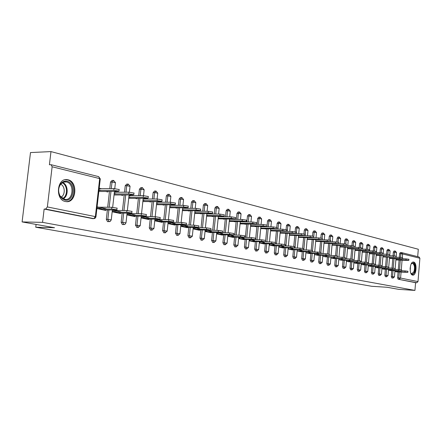 <?xml version="1.0" encoding="UTF-8"?>
<svg xmlns="http://www.w3.org/2000/svg" width="442" height="442" viewBox="0 0 442 442"><rect width="100%" height="100%" fill="white"/><g stroke="black" fill="none" stroke-linecap="round" stroke-linejoin="round"><path stroke-width="0.66" d="M413.673 262.089L413.53 262.067C409.8 261.228 408.844 274.648 412.607 275.101L412.712 275.117C416.436 275.924 417.403 262.664 413.673 262.089M67.974 179.783L67.272 179.656C56.83 177.717 54.946 199.883 65.438 201.508L65.957 201.596C76.361 203.453 78.35 181.728 67.974 179.783M401.811 252.664L419.016 256.979L419.894 258.244L417.999 281.582L416.773 282.753L415.574 282.681L414.944 290.405L398.723 289.355L387.115 287.272L371.705 286.289L35.752 227.227L54.532 227.729L22.1 221.923L30.498 152.562L50.979 151.595L49.41 164.755L51.128 164.711L52.128 166.772L47.355 206.944L95.361 216.613L99.688 178.601L52.128 166.772M417.696 256.647L418.298 249.244L50.979 151.595M288.14 248.382L288.504 248.459M278.83 246.404L279.35 246.514M269.239 244.365L269.924 244.509M259.36 242.266L260.222 242.448M249.178 240.1L250.222 240.321M238.674 237.868L239.918 238.133M227.84 235.564L229.293 235.873M216.652 233.188L218.326 233.542M205.099 230.735L207.011 231.138M193.165 228.194L195.32 228.652M180.822 225.575L183.242 226.089M168.054 222.862L170.756 223.437M154.838 220.05L157.838 220.691M141.147 217.144L144.473 217.851M126.965 214.127L130.628 214.906M112.251 211L116.274 211.856M36.089 224.425L35.752 227.227M92.605 218.591L44.139 209.055L42.554 222.365L22.1 221.923M92.196 218.586L93.71 218.608L45.664 209.072L44.139 209.055M45.664 209.072L47.355 206.944M96.986 207.757L101.395 208.696M414.944 290.405L42.554 222.365M96.892 208.569L105.793 210.447L105.853 209.889M105.726 191.463L107.876 191.972L107.936 191.447M105.986 208.729L97.091 206.828M99.019 189.889L101.329 190.43M101.522 188.706L99.218 188.159M393.037 255.824L393.347 252.144L394.06 251.006M391.883 277.974L391.297 276.554L391.794 270.626M392.004 268.128L392.805 258.587M415.574 282.681L398.098 279.222L397.607 277.819L398.098 271.968M398.297 269.521L399.087 260.073M399.314 257.366L399.618 253.697L400.286 252.564L401.424 252.614M388.468 270.239L391.148 270.592M391.225 269.675L390.463 269.515M391.352 258.526L392.159 258.559M389.496 258.089L399.684 258.52L399.778 257.388L402.673 257.785M380.021 252.62L380.335 248.923L381.087 247.758M378.822 275.388L378.203 273.924L378.722 267.846M378.943 265.233L379.772 255.509M375.153 267.421L378.048 267.813M378.125 266.88L377.081 266.653M378.236 255.448L379.098 255.482M376.181 255.36L389.623 255.796L376.291 254.99M366.346 249.249L366.667 245.537L367.457 244.349M365.103 272.664L364.446 271.161L364.987 264.924M365.225 262.194L366.081 252.272M361.147 264.46L364.28 264.885M364.357 263.935L363.004 263.647M364.462 252.211L365.374 252.244M351.959 245.708L352.291 241.973L353.119 240.763M350.672 269.802L349.976 268.261L350.539 261.846M350.788 258.995L351.683 248.868M346.406 261.344L349.793 261.813M349.876 260.841L348.18 260.482M349.965 248.807L350.937 248.84M336.81 241.984L337.147 238.221L338.019 236.984M335.467 266.786L334.727 265.2L335.318 258.603M335.589 255.631L336.511 245.282M330.87 258.056L334.533 258.57M334.622 257.581L332.55 257.139M334.693 245.222L335.727 245.26M332.08 244.608L332.423 244.691M320.826 238.067L321.174 234.266L322.096 232.995M319.433 263.609L318.649 261.973L319.268 255.183M319.549 252.089L320.516 241.503M314.466 254.586L318.406 255.421L318.433 255.144M318.527 254.144L316.041 253.614M318.583 241.437L319.682 241.476M315.737 240.774L316.185 240.879M303.947 233.934L304.306 230.083L305.278 228.785M302.499 260.25L301.659 258.559L302.306 251.57M302.604 248.36L303.615 237.503M297.129 250.918L301.4 251.824L301.427 251.531M301.521 250.509L298.577 249.879M301.56 237.442L302.731 237.476M298.455 236.713L299.024 236.846M286.084 229.586L286.455 225.663L287.482 224.337M284.576 256.692L283.681 254.951L284.366 247.741M284.681 244.426L285.736 233.271M278.769 247.034L283.399 248.017L283.433 247.708M283.532 246.669L280.079 245.929M283.543 233.216L284.803 233.249M280.162 232.42L280.858 232.586M250.531 226.304L267.012 226.486L263.095 225.939L263.233 224.508L267.139 225.138L267.543 220.978L268.637 219.619M265.592 252.929L264.631 251.128L265.349 243.686M255.299 239.603L261.747 239.807L265.664 240.398L266.791 228.785M259.299 242.918L264.327 243.984L264.36 243.653M264.46 242.592L260.443 241.735M261.736 226.669L261.156 226.531M264.454 228.729L265.775 229.039L265.802 228.763M260.763 227.862L261.603 228.061M246.885 221.923L247.47 216L248.625 214.608M245.437 248.929L244.404 247.067L245.166 239.376M245.36 237.382L246.68 224.022M238.608 238.542L244.072 239.697L244.111 239.343M244.216 238.266L239.564 237.271M241.293 221.823L240.349 221.602M244.183 223.972L245.597 224.304L245.625 224M240.15 223.028L241.155 223.26M225.514 216.751L226.127 210.712L227.354 209.287M224 244.675L222.89 242.752L223.696 234.79M223.906 232.707L225.293 218.95M216.586 233.884L222.536 235.144L222.575 234.757M222.685 233.663L217.326 232.52M219.541 216.668L218.359 216.392M222.619 218.912L224.138 219.265L224.171 218.934M218.21 217.873L219.392 218.149M202.745 211.237L203.381 205.077L204.602 203.596L205.862 203.602M201.165 240.144L199.966 238.15L200.817 229.906M201.044 227.713L202.508 213.547M193.088 228.912L199.574 230.288L199.618 229.873M199.734 228.763L193.585 227.448M196.347 211.177L194.966 210.845M199.635 213.514L201.27 213.895L201.309 213.53M194.806 212.381L196.193 212.707M178.43 205.337L179.093 199.06L180.391 197.541L181.645 197.535M176.778 235.304L175.485 233.238L176.386 224.68M176.629 222.376L178.176 207.768M167.977 223.602L175.06 225.1L175.104 224.652M175.225 223.525L168.181 222.022M171.573 205.303L169.966 204.922M175.087 207.751L176.85 208.165L176.894 207.762M169.794 206.508L171.408 206.884M152.418 199.01L153.109 192.624L154.496 191.06L155.733 191.049M150.689 230.122L149.28 227.978L150.241 219.083M150.507 216.657L152.136 201.585M141.064 217.912L148.816 219.547L148.866 219.061M148.993 217.917L141.247 216.265M145.037 199.016L143.18 198.574M148.81 201.58L150.716 202.027L150.761 201.58M142.998 200.215L144.865 200.651M124.511 192.209L125.235 185.717L126.716 184.11L127.931 184.087M122.699 224.569L122.346 224.558L121.163 222.332L122.191 213.077M122.478 210.508L124.208 194.944M112.163 211.795L120.655 213.591L120.716 213.061M120.843 211.906L112.356 210.094M116.561 192.27L114.412 191.762M120.611 194.961L122.677 195.441L122.732 194.95M114.224 193.458L116.373 193.966M109.787 188.618L110.528 182.071L112.058 180.441L113.257 180.419M107.931 221.635L107.55 221.624L106.323 219.354L107.389 209.906M107.688 207.259L109.472 191.436M131.053 195.701L129.058 195.231M134.965 198.331L136.948 198.795L136.998 198.325M128.871 196.9L130.876 197.37M126.876 214.911L134.987 216.624L135.042 216.116M135.169 214.967L127.064 213.232M138.716 195.673L139.423 189.231L140.849 187.646L142.081 187.629M136.943 227.392L135.473 225.205L136.468 216.138M136.744 213.641L138.423 198.325M158.534 202.215L156.805 201.806M162.175 204.718L164.01 205.149L164.054 204.723M156.634 203.414L158.369 203.823M154.755 220.807L162.164 222.37L162.214 221.906M162.336 220.773L154.932 219.188L153.927 228.508M165.651 202.226L166.325 195.9L167.667 194.353L168.916 194.347M163.96 232.757L162.606 230.652L163.54 221.934M163.794 219.569L165.38 204.729M184.17 208.287L182.679 207.933M187.568 210.679L189.264 211.077L189.303 210.696M182.513 209.491L184.01 209.845M180.745 226.304L187.524 227.735L187.568 227.31M187.684 226.188L181.098 224.779M190.789 208.337L191.441 202.121L192.695 200.618L193.955 200.618M189.176 237.763L187.927 235.735L188.806 227.337M189.038 225.094L190.541 210.707M208.132 213.967L206.856 213.663M211.315 216.254L212.889 216.624L212.922 216.276M206.701 215.171L207.983 215.475M205.027 231.437L211.243 232.752L211.282 232.354M211.392 231.254L205.652 230.028M214.315 214.038L214.934 207.939L216.204 206.497M212.768 242.448L211.613 240.487L212.442 232.387M212.657 230.249L214.083 216.293M230.586 219.287L229.503 219.028M233.569 221.481L235.033 221.823L235.067 221.508M229.354 220.492L230.448 220.746M227.768 236.249L233.475 237.453L233.509 237.089M233.619 236L228.625 234.934M236.371 219.381L236.967 213.398L238.155 211.989M234.884 246.835L233.818 244.945L234.597 237.122M234.801 235.083L236.155 221.525M251.669 224.282L250.912 224.105M254.47 226.387L255.835 226.707L255.868 226.42M250.614 225.481L251.537 225.696M249.111 240.763L254.354 241.873L254.388 241.531M254.493 240.465L250.166 239.536M257.089 224.387L257.658 218.525L258.78 217.149M255.664 250.957L254.669 249.128L255.41 241.564M255.603 239.614L256.885 226.437M271.504 228.984L271.09 228.884M274.139 231.006L275.443 231.039M270.609 230.177L271.377 230.354M269.178 245.006L274.007 246.028L274.034 245.708M274.134 244.658L270.405 243.862M276.758 227.332L277.14 223.354L278.2 222.011M275.222 254.835L274.294 253.067L274.996 245.741M275.316 242.393L276.405 231.061M292.681 235.359L293.897 235.393M289.444 234.597L290.074 234.746M288.085 249.006L292.527 249.945L292.56 249.647M292.654 248.614L289.46 247.934M295.146 231.785L295.51 227.906L296.51 226.591M293.665 258.498L292.797 256.78L293.466 249.68M293.77 246.421L294.803 235.415M310.19 239.47L311.328 239.503M307.218 238.774L307.726 238.89M308.361 253.294L319.953 253.774L320.997 253.697L317.505 253.249L305.919 252.774L310.024 253.647L310.046 253.365M310.14 252.354L307.433 251.774M312.505 236.028L312.859 232.205L313.803 230.923M311.085 261.951L310.273 260.288L310.903 253.399M311.196 250.249L312.185 239.531M326.743 243.354L327.809 243.393M324.019 242.719L324.411 242.807M324.986 256.813L337.456 257.238L322.782 256.321L326.594 256.879M326.682 255.885L324.411 255.399M328.925 240.05L329.268 236.271L330.168 235.017M327.561 265.217L326.798 263.609L327.4 256.918M327.677 253.885L328.621 243.42M342.428 247.039L343.428 247.072M339.926 246.454L340.218 246.52M338.743 259.719L342.263 260.211M342.351 259.233L340.473 258.835M344.484 243.873L344.815 240.122L345.672 238.895M343.169 268.316L342.451 266.747L343.031 260.244M343.29 257.338L344.196 247.1M357.307 250.531L358.247 250.564M353.876 262.924L357.125 263.371M357.213 262.41L355.688 262.084M359.247 247.503L359.573 243.78L360.379 242.575M357.981 271.25L357.302 269.731L357.854 263.404M358.097 260.614L358.976 250.592M371.435 253.846L372.319 253.885M368.236 265.957L371.247 266.366M371.33 265.427L370.131 265.172M373.269 250.951L373.584 247.249L374.357 246.078M372.048 274.04L371.413 272.559L371.943 266.404M372.17 263.73L373.015 253.912M384.877 257.006L385.711 257.04M382.905 256.924L396.181 257.366L382.976 256.559M381.894 268.846L384.678 269.222M384.755 268.294L383.855 268.101M386.606 254.238L386.921 250.553L387.656 249.404M385.435 276.698L384.827 275.255L385.336 269.255M385.551 266.697L386.369 257.067M397.673 260.007L398.457 260.045M394.888 271.598L397.469 271.935M397.546 271.029L396.905 270.891M103.03 209.867L116.075 209.983L116.903 209.79L111.671 209.038L111.87 207.287L117.08 208.176M98.815 207.199L111.87 207.287M98.61 208.933L111.671 209.038M98.837 191.519L118.158 191.364L118.986 191.115L113.776 190.32L113.97 188.574L119.163 189.541M113.776 190.32L98.958 190.452M113.97 188.574L99.152 188.728M64.841 200.044L62.305 198.856L60.239 196.563C57.791 191.811 58.051 187.408 61.035 183.358C62.786 181.485 64.786 180.789 67.04 181.259C76.306 182.999 74.057 202.436 64.841 200.044M66.482 181.96L63.631 182.082L60.919 183.905C58.167 187.657 57.919 191.729 60.189 196.126L64.88 199.419C73.223 200.917 74.808 183.491 66.482 181.96M65.814 201.574C75.831 202.447 77.151 181.701 67.206 179.872L65.339 179.701M60.664 184.209C65.272 186.038 65.466 195.253 60.952 197.165M411.159 263.985L411.795 263.266C414.718 262.968 415.624 265.835 414.513 271.863C413.53 274.206 412.408 274.78 411.148 273.581L410.751 272.985M410.85 273.162L411.817 273.769L413.994 271.598C415.01 267.322 414.502 264.559 412.474 263.316L411.27 263.824M412.425 275.051L414.806 272.349C416.06 267.156 415.458 263.741 413.016 262.095M117.981 213.027L130.965 213.182L131.81 212.994L126.721 212.27L126.915 210.552L131.987 211.409M113.92 210.425L126.915 210.552M113.727 212.127L126.721 212.27M132.401 216.077L145.313 216.265L146.18 216.088L141.225 215.387L141.412 213.696L146.352 214.519M128.484 213.536L141.412 213.696M128.296 215.21L141.225 215.387M146.308 219.017L159.148 219.238L160.037 219.066L155.208 218.387L155.385 216.729L160.203 217.525M142.528 216.541L155.385 216.729M142.346 218.182L155.208 218.387M159.733 221.856L172.496 222.105L173.402 221.945L168.695 221.287L168.872 219.652L173.562 220.42M156.087 219.436L168.872 219.652M155.91 221.05L168.695 221.287M172.7 224.602L185.391 224.873L186.309 224.718L181.717 224.083L181.883 222.481L186.469 223.216M169.181 222.232L181.883 222.481M169.004 223.818L181.717 224.083M114.047 194.988L132.981 194.9L133.832 194.662L128.76 193.894L128.948 192.182L134.003 193.104M128.76 193.894L114.163 193.977M128.948 192.182L114.351 192.287M128.71 198.336L147.263 198.309L148.136 198.082L143.197 197.336L143.379 195.657L148.308 196.546M143.197 197.336L128.821 197.375M143.379 195.657L129.003 195.712M142.849 201.574L161.043 201.596L161.932 201.375L157.12 200.657L157.297 199.005L162.098 199.861M157.12 200.657L142.954 200.651M157.297 199.005L143.131 199.016M156.496 204.696L174.336 204.768L175.247 204.558L170.551 203.861L170.722 202.237L175.408 203.06M170.551 203.861L156.59 203.817M170.722 202.237L156.761 202.209M169.667 207.712L187.176 207.828L188.099 207.63L183.518 206.955L183.684 205.359L188.253 206.154M183.518 206.955L169.756 206.878M183.684 205.359L169.927 205.298M185.237 227.254L197.845 227.547L198.778 227.403L194.298 226.785L194.458 225.21L198.933 225.923M181.833 224.939L194.458 225.21M181.662 226.497L194.298 226.785M182.391 210.63L199.58 210.79L200.519 210.596L196.044 209.944L196.209 208.375L200.668 209.138M196.044 209.944L182.48 209.834M196.209 208.375L182.64 208.276M197.353 229.818L209.884 230.133L210.834 229.995L206.453 229.398L206.613 227.845L210.983 228.536M194.066 227.553L206.613 227.845M193.9 229.083L206.453 229.398M194.695 213.458L211.569 213.646L212.525 213.464L208.154 212.834L208.309 211.287L212.668 212.027M208.154 212.834L194.778 212.69M208.309 211.287L194.933 211.16M209.083 232.299L221.53 232.636L222.492 232.503L218.21 231.923L218.365 230.398L222.635 231.061M205.9 230.078L218.365 230.398M205.74 231.591L218.21 231.923M206.596 216.188L223.171 216.414L224.133 216.243L219.862 215.624L220.017 214.105L224.276 214.818M219.862 215.624L206.674 215.458M220.017 214.105L206.828 213.95M220.436 234.696L232.801 235.056L233.774 234.929L229.586 234.365L229.735 232.862L233.917 233.509M217.353 232.525L229.735 232.862M217.199 234.011L229.586 234.365M218.11 218.84L234.398 219.094L235.371 218.928L231.194 218.331L231.343 216.834L235.514 217.525M231.194 218.331L218.182 218.133M231.343 216.834L218.331 216.652M231.431 237.023L243.713 237.398L244.697 237.282L240.603 236.73L240.746 235.255L244.835 235.879M233.558 235.045L240.746 235.255M228.299 236.359L240.603 236.73M229.26 221.403L245.266 221.685L246.255 221.525L242.166 220.945L242.31 219.475L246.387 220.144M242.166 220.945L229.332 220.729M242.31 219.475L229.475 219.271M242.089 239.277L254.283 239.669L255.277 239.558L251.266 239.023L251.41 237.564L255.415 238.172M244.664 237.36L251.41 237.564M239.05 238.636L251.266 239.023M240.061 223.89L255.796 224.199L256.791 224.044L252.791 223.481L252.935 222.033L256.929 222.68M252.791 223.481L240.128 223.243M252.935 222.033L240.271 221.807M252.421 241.465L265.531 241.763L261.609 241.244L261.747 239.807M249.476 240.84L261.609 241.244M263.095 225.939L250.597 225.68M263.233 224.508L250.736 224.265M262.443 243.581L274.465 244.006L275.476 243.901L271.631 243.398L271.769 241.984L275.609 242.553M265.548 241.774L271.769 241.984M259.587 242.978L271.631 243.398M260.686 228.647L275.902 228.995L276.919 228.857L273.079 228.321L273.217 226.912L277.046 227.519M273.079 228.321L260.747 228.044M273.217 226.912L260.879 226.647M272.173 245.642L284.107 246.078L285.123 245.979L281.355 245.487L281.488 244.095L285.25 244.647M275.482 243.885L281.488 244.095M269.393 245.056L281.355 245.487M270.537 230.917L285.51 231.288L286.526 231.155L282.769 230.63L282.902 229.243L286.654 229.834M282.769 230.63L270.592 230.337M282.902 229.243L270.725 228.962M281.615 247.636L293.466 248.084L294.488 247.995L290.792 247.509L290.924 246.139L294.61 246.68M285.129 245.929L290.924 246.139M278.919 247.067L290.792 247.509M280.095 233.122L294.831 233.509L295.858 233.382L292.173 232.873L292.3 231.509L295.98 232.083M292.173 232.873L280.151 232.564M292.3 231.509L280.278 231.21M290.786 249.575L302.549 250.039L303.582 249.951L299.958 249.481L300.079 248.128L303.698 248.653M294.494 247.918L300.079 248.128M288.167 249.023L299.958 249.481M289.377 235.266L303.886 235.669L304.919 235.547L301.3 235.056L301.427 233.708L305.035 234.26M301.3 235.056L289.433 234.73M301.427 233.708L289.554 233.393M299.698 251.465L311.378 251.934L312.411 251.852L308.853 251.393L308.98 250.061L312.527 250.57M265.46 252.923L267.167 252.935M303.588 249.852L308.98 250.061M297.151 250.923L308.853 251.393M298.4 237.348L312.682 237.768L313.715 237.652L310.168 237.166L310.29 235.84L313.837 236.382M310.168 237.166L298.444 236.829M310.29 235.84L304.295 235.674M312.422 251.725L321.107 252.432M307.162 239.376L321.229 239.807L322.268 239.697L318.787 239.221L318.903 237.912L322.384 238.442M318.787 239.221L307.207 238.873M318.903 237.912L313.477 237.757M316.787 255.078L328.29 255.564L329.34 255.493L325.909 255.056L326.03 253.758L329.45 254.244M321.008 253.553L326.03 253.758M314.472 254.57L325.909 255.056M315.682 241.349L329.539 241.791L330.583 241.68L327.163 241.222L327.279 239.929L330.699 240.442M327.163 241.222L315.726 240.862M327.279 239.929L322.179 239.774M329.356 255.327L337.566 256.006M323.969 243.266L337.622 243.719L338.671 243.614L335.312 243.166L335.428 241.89L338.782 242.393M335.312 243.166L324.014 242.796M335.428 241.89L330.572 241.735M332.964 258.498L345.351 258.94L342.042 258.52L342.152 257.261L345.456 257.719M337.473 257.056L342.152 257.261M330.87 258.023L342.042 258.52M332.036 245.133L345.484 245.592L346.539 245.498L343.241 245.056L343.351 243.802L346.65 244.288M343.241 245.056L332.075 244.675M343.351 243.802L338.683 243.647M340.727 260.139L353.036 260.592L349.782 260.183L349.893 258.94L353.141 259.388M345.368 258.736L349.893 258.94M338.743 259.681L349.782 260.183M339.881 246.945L353.141 247.421L354.202 247.327L350.954 246.896L351.064 245.658L354.307 246.133M350.954 246.896L339.92 246.509M351.064 245.658L346.545 245.503M348.29 261.741L360.517 262.205L357.318 261.802L357.429 260.576L360.622 261.012M353.053 260.377L357.429 260.576M346.412 261.294L357.318 261.802M347.522 248.719L360.595 249.2L361.655 249.111L358.468 248.691L358.572 247.465L361.76 247.929M358.468 248.691L347.561 248.293M358.572 247.465L354.202 247.31M355.661 263.299L367.805 263.769L364.661 263.377L364.766 262.167L367.91 262.592M360.539 261.968L364.766 262.167M353.876 262.868L364.661 263.377M354.97 250.443L367.86 250.929L368.921 250.846L365.783 250.437L365.888 249.227L369.02 249.675M365.783 250.437L355.003 250.028M365.888 249.227L361.661 249.073M362.843 264.819L374.904 265.299L371.816 264.913L371.915 263.719L375.004 264.134M367.827 263.526L371.915 263.719M361.153 264.399L371.816 264.913M362.219 252.122L374.932 252.62L375.998 252.537L372.91 252.133L373.015 250.94L376.098 251.382M372.91 252.133L362.258 251.725M373.015 250.94L368.926 250.791M369.844 266.299L381.827 266.791L378.783 266.41L378.882 265.228L381.927 265.636M374.927 265.04L378.882 265.228M368.241 265.896L378.783 266.41M369.291 253.763L381.833 254.26L382.899 254.189L379.86 253.791L379.96 252.614L382.993 253.045M379.86 253.791L369.324 253.377M379.96 252.614L376.004 252.459M376.672 267.742L388.573 268.239L385.579 267.869L385.678 266.703L388.673 267.101M381.849 266.515L385.678 266.703M375.159 267.355L385.579 267.869M386.634 255.41L386.733 254.244L389.717 254.664M386.733 254.244L382.905 254.095M383.336 269.15L395.154 269.659L392.209 269.294L392.303 268.139L395.247 268.532M388.601 267.957L392.303 268.139M381.899 268.775L392.209 269.294M393.242 256.984L393.336 255.835L396.275 256.244M393.336 255.835L389.634 255.686M389.833 270.526L401.574 271.04L398.673 270.681L398.767 269.543L401.668 269.929M395.181 269.366L398.767 269.543M388.479 270.161L398.673 270.681M389.463 258.443L401.513 258.957L402.585 258.896L399.684 258.52M399.778 257.388L396.192 257.238M396.181 271.869L407.844 272.388L404.983 272.04L405.071 270.913L407.933 271.266L407.844 272.388M401.601 270.736L405.071 270.913M394.899 271.515L404.983 272.04M395.866 259.929L407.762 260.448L408.828 260.388L405.971 260.023L406.065 258.901L408.922 259.294M405.971 260.023L395.894 259.587M406.065 258.901L402.596 258.752M92.273 218.597L93.787 218.624L95.361 216.613L95.953 216.862M94.118 218.613L95.24 218.138L95.925 217L100.279 178.817L99.688 178.601L98.682 176.64L51.272 164.75M419.894 258.244L402.585 253.94L402.281 257.642M402.065 260.2L401.27 269.797M401.076 272.123L400.585 278.073L417.999 281.582M416.773 282.753L398.098 279.222M397.607 277.819L400.585 278.073L399.325 279.289L398.833 277.891L399.319 272.034M401.695 252.636L402.585 253.94L399.618 253.697M106.323 219.354L107.831 219.381L108.892 209.917M109.191 207.265L110.975 191.425M111.296 188.601L112.03 182.049L110.528 182.071M98.682 176.64L100.268 178.933M113.688 180.435L112.03 182.049L115.428 182.695M107.621 221.635L110.191 221.442L111.257 219.856L107.831 219.381L109.058 221.657L109.434 221.663M121.163 222.332L122.661 222.365L123.694 213.094M123.975 210.525L125.71 194.933M126.014 192.198L126.732 185.695L125.235 185.717M135.473 225.205L136.965 225.238L137.959 216.16M138.236 213.657L139.915 198.32M140.202 195.668L140.91 189.215L139.423 189.231M149.28 227.978L150.761 228.011L151.722 219.11M151.987 216.679L153.623 201.585M153.899 199.01L154.59 192.613L153.109 192.624M162.606 230.652L164.081 230.691L165.015 221.961M165.269 219.591L166.855 204.734M167.12 202.232L167.8 195.894L166.325 195.9M175.485 233.238L176.949 233.277L177.855 224.713M178.098 222.403L179.64 207.779M179.9 205.342L180.563 199.06L179.093 199.06M187.927 235.735L189.386 235.779L190.264 227.37M190.496 225.122L191.999 210.718M192.248 208.348L192.894 202.121L191.441 202.121M199.966 238.15L201.414 238.199L202.265 229.939M202.491 227.746L203.955 213.563M204.193 211.248L204.828 205.082L203.381 205.077M211.613 240.487L213.055 240.536L213.878 232.426M214.099 230.288L215.519 216.309M215.751 214.055L216.376 207.95L214.934 207.939M222.89 242.752L224.321 242.802L225.122 234.835M225.332 232.746L226.724 218.972M226.945 216.773L227.553 210.723L226.127 210.712M233.818 244.945L235.238 244.995L236.017 237.166M236.221 235.122L237.569 221.553M237.785 219.403L238.382 213.414L236.967 213.398M244.404 247.067L245.813 247.122L246.575 239.42M246.769 237.426L248.089 224.05M248.293 221.95L248.879 216.022L247.47 216M254.669 249.128L256.073 249.183L256.808 241.608M257.001 239.658L258.288 226.47M258.487 224.414L259.062 218.547L257.658 218.525M264.631 251.128L266.018 251.189L266.741 243.735M266.924 241.824L268.178 228.818M268.371 226.812L268.935 221L267.543 220.978M274.294 253.067L275.675 253.128L276.377 245.796M276.554 243.923L277.78 231.094M277.968 229.133L278.521 223.381L277.14 223.354M283.681 254.951L285.051 255.012L285.736 247.791M285.908 245.956L287.107 233.31M287.289 231.387L287.825 225.691L286.455 225.663M292.797 256.78L294.157 256.841L294.825 249.736M294.991 247.94L296.162 235.453M296.339 233.575L296.869 227.934L295.51 227.906M301.659 258.559L303.008 258.625L303.66 251.62M303.82 249.857L304.963 237.542M305.135 235.697L305.654 230.116L304.306 230.083M310.273 260.288L311.61 260.355L312.245 253.454M312.516 250.509L313.522 239.57M313.82 236.31L314.196 232.238L312.859 232.205M318.649 261.973L319.98 262.034L320.599 255.238M320.864 252.299L321.842 241.542M322.141 238.288L322.505 234.299L321.174 234.266M326.798 263.609L328.119 263.67L328.721 256.973M328.986 254.067L329.942 243.465M330.235 240.244L330.588 236.304L329.268 236.271M334.727 265.2L336.042 265.266L336.633 258.664M336.887 255.796L337.826 245.332M338.108 242.155L338.456 238.26L337.147 238.221M342.451 266.747L343.754 266.813L344.329 260.305M344.583 257.487L345.5 247.15M345.777 244.023L346.119 240.161L344.815 240.122M349.976 268.261L351.268 268.327L351.832 261.907M352.075 259.134L352.976 248.918M353.241 245.846L353.583 242.012L352.291 241.973M357.302 269.731L358.584 269.797L359.136 263.465M359.374 260.736L360.258 250.642M360.517 247.625L360.854 243.818L359.573 243.78M364.446 271.161L365.722 271.233L366.258 264.985M366.49 262.305L367.357 252.321M367.611 249.36L367.937 245.581L366.667 245.537M371.413 272.559L372.672 272.631L373.203 266.465M373.429 263.835L374.275 253.962M374.529 251.056L374.849 247.293L373.584 247.249M378.203 273.924L379.457 273.99L379.976 267.907M380.197 265.327L381.026 255.559M381.269 252.708L381.59 248.968L380.335 248.923M384.827 275.255L386.076 275.322L386.584 269.316M386.794 266.786L387.612 257.117M387.849 254.321L388.164 250.597L386.921 250.553M391.297 276.554L392.535 276.62L393.026 270.692M393.236 268.206L394.037 258.642M394.27 255.896L394.579 252.194L393.347 252.144M399.524 269.592L400.314 260.123M400.535 257.432L400.844 253.747L401.513 252.614M112.373 209.95L111.251 219.934M128.335 184.11L126.732 185.695L130.042 186.32M122.412 224.569L124.953 224.381L126.003 222.823L122.661 222.365L123.843 224.591L124.185 224.602M127.075 213.138L125.992 222.895M142.457 187.651L140.91 189.215L144.136 189.817M136.672 227.398L138.164 227.431L140.219 225.685L136.965 225.238L138.418 227.431M141.252 216.204L140.208 225.752M156.081 191.066L154.59 192.613L157.733 193.187M150.435 230.127L151.915 230.166L153.932 228.442L150.761 228.011L152.153 230.166M169.242 194.364L167.8 195.894L170.866 196.447M163.722 232.757L165.197 232.801L167.175 231.111L164.081 230.691L165.413 232.801M168.142 222.022L167.17 231.166M181.955 197.552L180.563 199.06L183.557 199.596M176.562 235.304L178.027 235.348L179.966 233.685L176.949 233.277L178.22 235.348M180.905 224.779L179.96 233.741M194.248 200.635L192.894 202.121L195.823 202.635M193.242 227.442L192.336 236.172L189.386 235.779L190.425 237.813L192.331 236.227M206.132 203.618L204.828 205.082L207.685 205.58M205.176 230.017L204.292 238.581L201.414 238.199L202.414 240.194L204.287 238.63M217.641 206.502L216.376 207.95L219.171 208.431M212.585 242.443L214.022 242.498L215.867 240.907L213.055 240.536L214.177 242.498M216.724 232.503L215.862 240.956M228.779 209.298L227.553 210.723L230.288 211.193M223.829 244.675L225.26 244.724L227.077 243.161L224.321 242.802L225.403 244.73M227.906 234.912L227.072 243.205M239.575 212.005L238.382 213.414L241.061 213.867M234.724 246.835L236.144 246.89L237.934 245.349L235.238 244.995L236.277 246.89M238.735 237.249L237.929 245.387M250.034 214.624L248.879 216.022L251.504 216.458M245.282 248.929L246.691 248.984L248.454 247.465L245.813 247.122L246.818 248.984M249.238 239.509L248.448 247.503M260.178 217.171L259.062 218.547L261.625 218.972M255.52 250.957L256.918 251.012L258.653 249.52L256.073 249.183L256.879 251.006L257.277 250.951M259.415 241.697L258.653 249.553M270.023 219.641L268.935 221L271.454 221.409M269.294 243.824L268.554 251.509L266.018 251.189L266.841 252.984L268.548 251.548M279.576 222.033L278.521 223.381L280.985 223.774M275.095 254.835L276.471 254.896L278.162 253.443L275.675 253.128L276.438 254.89L276.764 254.857M278.88 245.885L278.156 253.476M288.853 224.359L287.825 225.691L290.245 226.077M284.455 256.692L285.825 256.752L287.488 255.321L285.051 255.012L286.09 256.719M288.19 247.885L287.482 255.354M297.864 226.619L296.869 227.934L299.245 228.31M293.549 258.493L294.908 258.559L296.549 257.145L294.157 256.841L295.151 258.531M297.234 249.829L296.543 257.172M306.626 228.818L305.654 230.116L307.986 230.481M302.383 260.244L303.737 260.31L305.35 258.918L303.008 258.625L303.958 260.288M306.019 251.719L305.35 258.946M315.14 230.951L314.196 232.238L316.483 232.591M310.98 261.951L312.317 262.012L313.914 260.642L311.61 260.355L312.522 261.995M314.566 253.553L313.908 260.664M323.422 233.028L322.505 234.299L324.754 234.641M319.334 263.603L320.665 263.67L322.24 262.316L319.98 262.034L320.853 263.653M322.875 255.338L322.235 262.344M331.483 235.05L330.588 236.304L332.798 236.641M327.467 265.217L328.787 265.283L330.34 263.968L328.119 263.67L328.958 265.272M339.329 237.017L338.456 238.26L340.627 238.586M335.379 266.786L336.688 266.852L338.224 265.531L336.042 265.266L336.848 266.841M338.826 258.758L338.224 265.554M346.97 238.934L346.119 240.161L348.252 240.481M343.086 268.311L344.384 268.382L345.898 267.078L343.754 266.813L344.533 268.371M346.489 260.404L345.898 267.101M354.412 240.802L353.583 242.012L355.683 242.327M350.589 269.802L351.882 269.869L353.373 268.603L351.268 268.327L352.02 269.863M361.661 242.619L360.854 243.818L362.915 244.122M357.898 271.25L359.18 271.316L360.661 270.068L358.584 269.797L359.313 271.311M368.727 244.393L367.937 245.581L369.971 245.874L368.689 244.382M365.026 272.664L366.302 272.731L367.761 271.482L365.722 271.233L366.424 272.725M368.313 265.084L367.761 271.498M375.617 246.117L374.849 247.293L376.849 247.581M371.976 274.04L373.241 274.112L374.683 272.891L372.672 272.631L373.357 274.106M382.341 247.802L381.59 248.968L383.557 249.249M378.755 275.383L380.009 275.454L381.435 274.233L379.457 273.99L380.114 275.449M381.965 268.007L381.435 274.25M388.899 249.448L388.164 250.597L390.104 250.874L388.861 249.443M385.369 276.698L386.612 276.764L388.021 275.559L386.076 275.322L386.711 276.764M388.54 269.416L388.021 275.576M395.297 251.05L394.579 252.194L396.491 252.465M391.822 277.974L393.054 278.046L394.452 276.869L392.535 276.62L393.153 278.04M62.725 182.469C68.46 184.878 68.703 196.364 63.079 198.861M62.571 198.574C67.957 196.126 67.72 185.121 62.228 182.767M410.458 266.012L410.237 270.896M410.121 269.206L410.187 267.686M317.505 253.249L317.621 251.934M334.086 256.813L334.202 255.531M65.366 179.695L67.272 179.656M114.765 188.59L115.439 182.585L113.561 180.413M112.666 207.315L114.456 191.397M129.395 192.187L130.053 186.215L128.213 184.087M127.357 210.563L129.092 194.922M143.495 195.657L144.147 189.717L142.341 187.629M141.528 213.696L143.208 198.314M157.109 199.005L157.744 193.099L155.976 191.043M155.197 216.724L156.827 201.591M170.253 202.237L170.877 196.358L169.137 194.347M168.396 219.646L169.982 204.751M182.949 205.353L183.563 199.513L181.855 197.535M181.148 222.464L182.69 207.801M195.226 208.364L195.828 202.563L194.154 200.618M188.966 237.763L190.425 237.813M193.474 225.188L194.977 210.746M207.099 211.276L207.696 205.508L206.044 203.602M200.972 240.144L202.414 240.194M205.403 227.818L206.862 213.597M216.116 206.48L217.381 206.486M218.597 214.088L219.177 208.364L217.552 206.486M216.939 230.359L218.365 216.348M227.271 209.27L228.542 209.281M229.724 216.812L230.293 211.127L228.702 209.281M228.116 232.818L229.503 219.017M238.078 211.972L239.349 211.989M240.503 219.442L241.067 213.806L239.498 211.989M238.94 235.199L240.293 221.597M248.553 214.597L249.818 214.613M250.957 221.995L251.509 216.398L249.962 214.613M249.432 237.509L250.752 224.1M258.714 217.138L259.979 217.155M261.095 224.47L261.631 218.917L260.111 217.155M259.609 239.741L260.89 226.525M268.57 219.602L269.83 219.624M270.924 226.862L271.454 221.359L269.957 219.624M269.476 241.907L270.731 228.873M278.134 222L279.394 222.022M280.471 229.188L280.99 223.729L279.515 222.022M279.057 244.006L280.283 231.155M287.427 224.321L288.681 224.348M289.742 231.448L290.25 226.033L288.792 224.348M288.361 246.05L289.56 233.37M296.449 226.58L297.704 226.608M298.742 233.636L299.245 228.265L297.809 226.608M297.4 248.028L298.571 235.52M305.223 228.779L306.472 228.807M307.494 235.763L307.991 230.442L306.571 228.807M306.184 249.951L307.323 237.614M313.748 230.912L314.997 230.939M316.008 237.829L316.489 232.553L315.091 230.945M314.721 251.818L315.837 239.641M322.047 232.989L323.284 233.017M324.279 239.84L324.759 234.608L323.373 233.022M323.03 253.636L324.119 241.614M330.119 235.006L331.351 235.039M332.334 241.796L332.804 236.608L331.434 235.045M330.34 263.946L330.959 257.073M331.108 255.404L332.18 243.536M337.975 236.973L339.202 237.006M340.174 243.697L340.633 238.553L339.285 237.011M338.975 257.122L340.02 245.404M345.627 238.89L346.848 238.923M347.804 245.548L348.257 240.448L346.926 238.923M346.633 258.791L347.655 247.227M353.075 240.752L354.296 240.791M355.241 247.349L355.683 242.299L354.368 240.791M353.379 268.587L353.954 262.007M354.092 260.421L355.097 248.995M360.341 242.57L361.55 242.608M362.484 249.1L362.921 244.095L361.617 242.608M360.661 270.051L361.224 263.565M361.363 262.007L362.341 250.719M367.418 244.343L368.622 244.382M368.446 263.554L369.407 252.404M369.545 250.813L369.976 245.851M374.319 246.067L375.518 246.111M376.429 252.476L376.849 247.559L375.578 246.111M374.683 272.874L375.225 266.565M375.352 265.062L376.297 254.045M381.048 247.752L382.242 247.796M383.148 254.1L383.557 249.227L382.302 247.796M382.092 266.526L383.015 255.642M387.617 249.398L388.805 249.437M388.662 267.962L389.568 257.2M389.695 255.686L390.104 250.852M394.026 251.001L395.209 251.045M396.181 256.167L396.491 252.443L395.264 251.045M394.452 276.852L394.955 270.791M395.154 268.465L395.966 258.719M400.286 252.564L401.458 252.614M116.903 209.79L117.097 208.038M119.185 189.375L118.986 191.115M60.189 196.126L60.239 196.563M60.919 183.905L61.035 183.358M64.427 181.889L65.935 181.861M410.872 273.189L411.148 273.581M411.474 263.642L411.795 263.266M131.81 212.994L132.003 211.276M146.18 216.088L146.363 214.398M160.037 219.066L160.214 217.409M173.402 221.945L173.573 220.315M186.309 224.718L186.48 223.116M134.02 192.95L133.832 194.662M148.324 196.403L148.136 198.082M162.115 199.729L161.932 201.375M175.419 202.933L175.247 204.558M188.264 206.033L188.099 207.63M198.778 227.403L198.944 225.829M200.679 209.027L200.519 210.596M210.834 229.995L210.994 228.448M212.679 211.922L212.525 213.464M222.492 232.503L222.646 230.978M224.287 214.724L224.133 216.243M233.774 234.929L233.923 233.431M235.52 217.431L235.371 218.928M244.697 237.282L244.84 235.807M246.398 220.055L246.255 221.525M255.277 239.558L255.421 238.105M256.935 222.597L256.791 224.044M265.531 241.763L265.67 240.332M267.15 225.061L267.012 226.486M275.476 243.901L275.615 242.492M277.051 227.448L276.919 228.857M285.123 245.979L285.256 244.592M286.659 229.768L286.526 231.155M294.488 247.995L294.615 246.625M295.985 232.017L295.858 233.382M303.582 249.951L303.704 248.603M305.041 234.205L304.919 235.547M312.411 251.852L312.533 250.52M313.842 236.326L313.715 237.652M320.997 253.697L321.113 252.388M322.389 238.387L322.268 239.697M329.34 255.493L329.456 254.2M330.699 240.393L330.583 241.68M337.456 257.238L337.566 255.962M338.787 242.343L338.671 243.614M345.351 258.94L345.462 257.68M346.655 244.244L346.539 245.498M353.036 260.592L353.141 259.349M354.307 246.089L354.202 247.327M360.517 262.205L360.622 260.979M361.766 247.885L361.655 249.111M367.805 263.769L367.91 262.559M369.026 249.642L368.921 250.846M374.904 265.299L375.009 264.106M376.103 251.349L375.998 252.537M381.827 266.791L381.927 265.609M382.999 253.012L382.899 254.189M388.573 268.239L388.673 267.078M389.722 254.631L389.623 255.796M395.154 269.659L395.253 268.509M396.281 256.216L396.181 257.366M401.574 271.04L401.673 269.902M402.679 257.758L402.585 258.896M408.922 259.266L408.828 260.388"/></g></svg>
